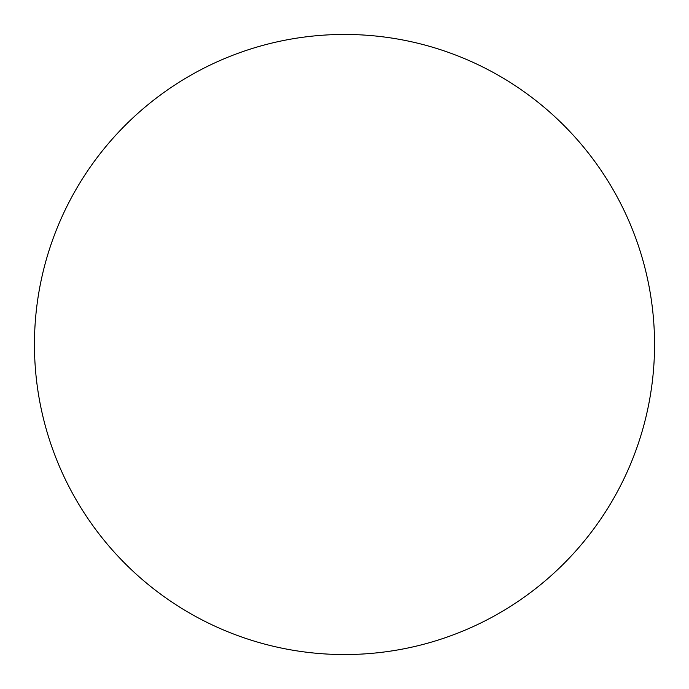 <?xml version="1.0" encoding="UTF-8"?>
<svg xmlns="http://www.w3.org/2000/svg" width="689" height="689" viewBox="0 0 689 689"><rect width="100%" height="100%" fill="white"/><g stroke="black" fill="none" stroke-linecap="round" stroke-linejoin="round"><path stroke-width="1.03" d="M344.5 34.45A310.05 310.05 0 0 1 654.55 344.5A310.05 310.05 0 0 1 344.5 654.55A310.05 310.05 0 0 1 34.45 344.5A310.05 310.05 0 0 1 344.5 34.45M34.45 344.5A310.05 310.05 0 0 0 344.5 654.55A310.05 310.05 0 0 0 654.55 344.5A310.05 310.05 0 0 0 344.5 34.45A310.05 310.05 0 0 0 34.45 344.5"/></g></svg>
